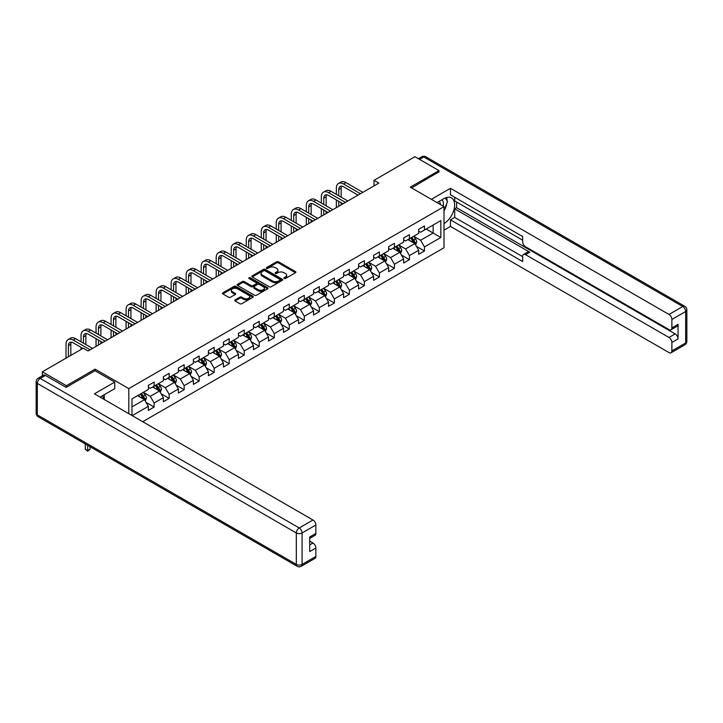 <?xml version="1.0" encoding="UTF-8"?>
<svg xmlns="http://www.w3.org/2000/svg" width="723" height="723" viewBox="0 0 723 723"><rect width="100%" height="100%" fill="white"/><g stroke="black" fill="none" stroke-linecap="round" stroke-linejoin="round"><path stroke-width="1.08" d="M284.121 278.509A0.94 0.542 0 0 0 285.449 278.509L295.49 272.716A1.338 0.768 0 0 0 295.879 272.173A1.338 0.768 0 0 0 295.49 271.622L278.472 261.807A1.338 0.768 0 0 0 276.584 261.807L266.543 267.6A0.94 0.542 0 0 0 267.871 268.369L269.173 267.618A4.275 2.467 0 0 1 275.219 267.618L276.638 268.432A4.275 2.467 0 0 1 277.885 270.176A4.275 2.467 0 0 1 276.638 271.92L275.336 272.67A0.94 0.542 0 0 0 276.656 273.439L277.957 272.688A4.275 2.467 0 0 1 284.003 272.688L285.422 273.511A4.275 2.467 0 0 1 286.679 275.255A4.275 2.467 0 0 1 285.422 276.999L284.121 277.749A0.94 0.542 0 0 0 284.121 278.509L284.121 277.749M235.102 299.882A1.338 0.768 0 0 0 234.713 300.434A1.338 0.768 0 0 0 235.102 300.976L239.873 303.732A1.338 0.768 0 0 0 241.762 303.732L252.914 297.298A1.338 0.768 0 0 0 253.303 296.746A1.338 0.768 0 0 0 252.914 296.204L235.906 286.38A1.338 0.768 0 0 0 234.017 286.38L222.865 292.824A1.338 0.768 0 0 0 222.476 293.366A1.338 0.768 0 0 0 222.865 293.909L228.631 297.243A1.338 0.768 0 0 0 230.52 297.243L235.291 294.487A1.338 0.768 0 0 0 235.68 293.936A1.338 0.768 0 0 0 235.291 293.393L232.435 291.74A3.579 2.061 0 0 1 231.387 290.284A3.579 2.061 0 0 1 233.592 288.378A3.579 2.061 0 0 1 237.487 288.82L248.685 295.291A3.579 2.061 0 0 1 249.733 296.746A3.579 2.061 0 0 1 247.528 298.653A3.579 2.061 0 0 1 243.633 298.21L241.762 297.135A1.338 0.768 0 0 0 239.873 297.135L235.102 299.882L235.102 300.976L239.873 298.247L239.873 297.135M95.111 370.763L95.111 369.155L66.417 385.721L42.35 371.821L42.35 375.833M95.111 369.155L128.802 388.603L444.003 206.624L444.003 247.763L142.72 421.708M438.997 172.11L438.997 170.61L410.312 187.176L444.003 206.624M438.997 170.61L414.93 156.71L374.017 180.334L374.017 185.892M42.35 371.821L83.272 348.197L88.079 350.98L378.825 183.118L374.017 180.334M269.263 286.769A1.338 0.768 0 0 0 271.152 286.769L282.304 280.325A1.338 0.768 0 0 0 282.693 279.783A1.338 0.768 0 0 0 282.304 279.232L265.296 269.417A1.338 0.768 0 0 0 263.407 269.417L252.255 275.852A1.338 0.768 0 0 0 251.866 276.394A1.338 0.768 0 0 0 252.255 276.945L269.263 286.769M249.363 278.716A0.94 0.542 0 0 1 250.312 278.843L250.312 277.731L267.609 287.718A1.338 0.768 0 0 1 267.998 288.269A1.338 0.768 0 0 1 267.609 288.811L256.457 295.246A1.338 0.768 0 0 1 254.568 295.246L237.56 285.431L237.56 284.338A1.338 0.768 0 0 0 237.171 284.88A1.338 0.768 0 0 0 237.56 285.431M237.56 284.338L242.332 281.581A1.338 0.768 0 0 1 244.22 281.581L251.116 285.567A1.338 0.768 0 0 0 253.005 285.567L256.177 283.732A1.338 0.768 0 0 0 256.566 283.19A1.338 0.768 0 0 0 256.177 282.648L248.992 278.5A0.94 0.542 0 0 1 250.312 277.731M128.802 413.673L128.802 388.603M146.091 402.422L154.126 407.058L154.126 403L163.371 397.668L163.371 401.726L169.146 398.391L169.146 394.333L178.391 388.992L178.391 393.05L184.166 389.715L184.166 385.657L193.403 380.325L193.403 384.383L199.187 381.048L199.187 376.99L208.423 371.658L208.423 375.716L214.198 372.381L214.198 368.323L223.443 362.982L223.443 367.04L229.218 363.705L229.218 359.647L238.463 354.315L238.463 358.373L244.238 355.038L244.238 350.98L253.484 345.639L253.484 349.697L259.259 346.362L259.259 342.304L268.495 336.972L268.495 341.03L274.279 337.695L274.279 333.637L283.515 328.296L283.515 332.354L289.29 329.019L289.29 324.961L298.536 319.629L298.536 323.687L304.311 320.352L304.311 316.294L313.556 310.953L313.556 315.011L319.331 311.676L319.331 307.618L328.576 302.286L328.576 306.344L334.351 303.009L334.351 298.951L343.597 293.619L343.597 297.677L349.372 294.342L349.372 290.284L358.608 284.943L358.608 289.001L364.392 285.666L364.392 281.609L373.628 276.276L373.628 280.334L379.403 276.999L379.403 272.942L388.649 267.6L388.649 271.658L394.424 268.323L394.424 264.266L403.669 258.933L403.669 262.991L409.444 259.656L409.444 255.599L418.689 250.257L418.689 254.315L424.464 250.98L424.464 246.923L440.831 237.478L440.831 220.578L433.131 225.025L433.131 233.032L440.831 237.478M154.126 407.058L148.351 410.393L148.351 406.335L132.228 415.644M131.984 415.508L131.984 398.888L148.351 389.444L148.351 385.386L154.126 382.051L154.126 386.109L163.371 380.768L163.371 376.71L169.146 373.375L169.146 377.433L178.391 372.101L178.391 368.043L184.166 364.708L184.166 368.766L193.403 363.425L193.403 359.367L199.187 356.032L199.187 360.09L208.423 354.758L208.423 350.7L214.198 347.365L214.198 351.423L223.443 346.082L223.443 342.024L229.218 338.689L229.218 342.747L238.463 337.415L238.463 333.357L244.238 330.022L244.238 334.08L253.484 328.748L253.484 324.69L259.259 321.355L259.259 325.404L268.495 320.072L268.495 316.014L274.279 312.679L274.279 316.737L283.515 311.405L283.515 307.347L289.29 304.012L289.29 308.07L298.536 302.729L298.536 298.671L304.311 295.336L304.311 299.394L313.556 294.062L313.556 290.004L319.331 286.67L319.331 290.727L328.576 285.386L328.576 281.328L334.351 277.994L334.351 282.051L343.597 276.719L343.597 272.661L349.372 269.327L349.372 273.384L358.608 268.043L358.608 263.985L364.392 260.651L364.392 264.708L373.628 259.376L373.628 255.318L379.403 251.984L379.403 256.041L388.649 250.709L388.649 246.651L394.424 243.317L394.424 247.374L403.669 242.033L403.669 237.975L409.444 234.641L409.444 238.698L418.689 233.366L418.689 229.308L424.464 225.974L424.464 230.031L440.831 220.578M152.589 386.995L159.521 390.998L150.276 396.331L143.344 392.327M148.351 387.221L150.276 388.332L154.126 386.109M150.276 396.331L154.126 403M159.521 390.998L163.371 397.668M167.6 378.328L174.532 382.322L165.296 387.664L158.364 383.66M163.371 378.545L165.296 379.656L169.146 377.433M165.296 387.664L169.146 394.333M174.532 382.322L178.391 388.992M182.621 369.652L189.553 373.655L180.316 378.988L173.384 374.993M178.391 369.878L180.316 370.989L184.166 368.766M180.316 378.988L184.166 385.657M189.553 373.655L193.403 380.325M197.641 360.985L204.573 364.988L195.327 370.321L188.396 366.317M193.403 361.202L195.327 362.313L199.187 360.09M195.327 370.321L199.187 376.99M204.573 364.988L208.423 371.658M212.661 352.309L219.593 356.312L210.348 361.645L203.416 357.65M208.423 352.535L210.348 353.646L214.198 351.423M210.348 361.645L214.198 368.323M219.593 356.312L223.443 362.982M227.682 343.642L234.614 347.646L225.368 352.978L218.436 348.974M223.443 343.859L225.368 344.97L229.218 342.747M225.368 352.978L229.218 359.647M234.614 347.646L238.463 354.315M242.702 334.966L249.634 338.97L240.388 344.311L233.457 340.307M238.463 335.192L240.388 336.303L244.238 334.08M240.388 344.311L244.238 350.98M249.634 338.97L253.484 345.639M257.713 326.299L264.645 330.303L255.409 335.635L248.477 331.631M253.484 326.525L255.409 327.636L259.259 325.404M255.409 335.635L259.259 342.304M264.645 330.303L268.495 336.972M272.734 317.623L279.665 321.627L270.429 326.968L263.497 322.964M268.495 317.849L270.429 318.96L274.279 316.737M270.429 326.968L274.279 333.637M279.665 321.627L283.515 328.296M287.754 308.956L294.686 312.96L285.44 318.292L278.509 314.288M283.515 309.182L285.44 310.294L289.29 308.07M285.44 318.292L289.29 324.961M294.686 312.96L298.536 319.629M302.774 300.289L309.706 304.284L300.461 309.625L293.529 305.621M298.536 300.506L300.461 301.618L304.311 299.394M300.461 309.625L304.311 316.294M309.706 304.284L313.556 310.953M317.795 291.613L324.726 295.617L315.481 300.949L308.549 296.954M313.556 291.839L315.481 292.951L319.331 290.727M315.481 300.949L319.331 307.618M324.726 295.617L328.576 302.286M332.806 282.946L339.738 286.95L330.501 292.282L323.57 288.278M328.576 283.163L330.501 284.275L334.351 282.051M330.501 292.282L334.351 298.951M339.738 286.95L343.597 293.619M347.826 274.27L354.758 278.274L345.522 283.615L338.59 279.611M343.597 274.496L345.522 275.608L349.372 273.384M345.522 283.615L349.372 290.284M354.758 278.274L358.608 284.943M362.847 265.603L369.778 269.607L360.533 274.939L353.601 270.935M358.608 265.82L360.533 266.932L364.392 264.708M360.533 274.939L364.392 281.609M369.778 269.607L373.628 276.276M377.867 256.927L384.799 260.931L375.553 266.272L368.622 262.268M373.628 257.153L375.553 258.265L379.403 256.041M375.553 266.272L379.403 272.942M384.799 260.931L388.649 267.6M392.887 248.26L399.819 252.264L390.574 257.596L383.642 253.592M388.649 248.486L390.574 249.598L394.424 247.374M390.574 257.596L394.424 264.266M399.819 252.264L403.669 258.933M407.908 239.584L414.839 243.588L405.594 248.929L398.662 244.925M403.669 239.81L405.594 240.922L409.444 238.698M405.594 248.929L409.444 255.599M414.839 243.588L418.689 250.257M426.199 229.028L433.131 233.032L420.614 240.253L413.683 236.249M418.689 231.143L420.614 232.255L424.464 230.031M420.614 240.253L424.464 246.923M66.417 385.721L66.417 387.221M131.984 406.895L144.501 399.665L137.569 395.662M144.501 399.665L148.351 406.335M416.421 246.344L424.464 250.98M401.41 255.011L409.444 259.656M386.389 263.687L394.424 268.323M371.369 272.354L379.403 276.999M356.349 281.03L364.392 285.666M341.328 289.697L349.372 294.342M326.308 298.364L334.351 303.009M311.297 307.04L319.331 311.676M296.276 315.707L304.311 320.352M281.256 324.383L289.29 329.019M266.236 333.05L274.279 337.695M251.215 341.726L259.259 346.362M236.204 350.393L244.238 355.038M221.184 359.069L229.218 363.705M206.163 367.736L214.198 372.381M191.143 376.403L199.187 381.048M176.123 385.079L184.166 389.715M161.102 393.746L169.146 398.391M284.501 278.644L285.422 278.111A4.275 2.467 0 0 0 286.679 276.367L286.679 275.255M277.885 270.176L277.885 271.288A4.275 2.467 0 0 1 276.638 273.032L275.707 273.574M295.49 271.622L295.49 272.716L278.472 262.919A1.338 0.768 0 0 0 276.584 262.919L266.923 268.495M282.304 279.232L282.304 280.325L265.296 270.529A1.338 0.768 0 0 0 263.407 270.529L252.273 276.954M279.946 280.163A0.94 0.542 0 0 0 279.946 279.403L265.007 270.782A0.94 0.542 0 0 0 263.687 270.782L262.313 271.568A4.275 2.467 0 0 0 261.066 273.312A4.275 2.467 0 0 0 262.313 275.065L272.526 280.958A4.275 2.467 0 0 0 278.572 280.958L279.946 280.163L279.946 281.274A0.94 0.542 0 0 0 280.217 280.895L280.217 279.783M261.066 273.312L261.066 274.424A4.275 2.467 0 0 0 262.313 276.177L262.313 275.065M279.946 281.274L278.572 282.069A4.275 2.467 0 0 1 272.526 282.069L262.313 276.177M237.578 285.44L242.332 282.693L242.332 281.581M256.566 283.19L256.566 284.302A1.338 0.768 0 0 1 256.177 284.844L253.005 286.679A1.338 0.768 0 0 1 251.116 286.679L244.22 282.693A1.338 0.768 0 0 0 242.332 282.693M250.312 278.843L267.591 288.82M258.274 289.697A3.579 2.061 0 0 0 262.178 290.14A3.579 2.061 0 0 0 264.383 288.242A3.579 2.061 0 0 0 263.335 286.778L259.385 284.501A1.338 0.768 0 0 0 257.496 284.501L254.333 286.326A1.338 0.768 0 0 0 253.945 286.877A1.338 0.768 0 0 0 254.333 287.42L258.274 289.697L258.274 290.809A3.579 2.061 0 0 0 262.178 291.261A3.579 2.061 0 0 0 264.383 289.354L264.383 288.242M253.945 286.877L253.945 287.989A1.338 0.768 0 0 0 254.333 288.531L254.333 287.42M258.274 290.809L254.333 288.531M249.733 296.746L249.733 297.858A3.579 2.061 0 0 1 247.528 299.765A3.579 2.061 0 0 1 243.633 299.322L241.762 298.247A1.338 0.768 0 0 0 239.873 298.247M231.387 290.284L231.387 291.396A3.579 2.061 0 0 0 232.435 292.851L232.435 291.74M235.291 293.393L235.291 294.487L232.435 292.851M252.914 296.204L252.914 297.298L235.906 287.492A1.338 0.768 0 0 0 234.017 287.492L222.883 293.918L222.865 292.824M415.598 244.907L416.737 242.024A3.606 2.079 -120 0 0 415.589 238.951L413.601 236.294M410.14 240.876L408.793 239.078M410.619 238.021L412.607 240.678A3.606 2.079 60 0 1 413.637 242.847L414.794 242.178A3.606 2.079 -120 0 0 413.764 240.009L411.776 237.352M410.872 237.876L413.077 240.822A1.835 1.057 60 0 1 413.411 241.374L414.794 242.178M336.358 194.388L336.358 188.161A10.212 5.892 60 0 1 338.472 183.488L340.876 182.097A10.212 5.892 60 0 1 345.983 182.603L362.847 192.345M338.472 183.488A10.212 5.892 60 0 1 343.57 183.994L360.443 193.728M358.03 195.12L343.57 186.769A6.805 3.931 -120 0 0 340.171 186.435A6.805 3.931 -120 0 0 338.762 189.553L338.762 195.779M341.59 186.118A6.805 3.931 -120 0 0 341.166 188.161L341.166 197.171M338.762 201.337L338.762 206.254M341.166 202.729L341.166 204.862M336.358 207.637L336.358 199.946M443.127 206.118A8.848 5.106 120 0 0 441.825 199.828M440.307 204.492A6.055 3.498 120 0 0 439.06 201.446A6.055 3.498 120 0 0 439.042 201.437M445.196 197.985L447.564 201.346L444.003 210.52M102.413 395.788L104.636 399.72M437.026 202.594L443.814 198.68A15.319 8.848 120 0 1 451.468 197.921A15.319 8.848 120 0 1 453.854 210.068A15.319 8.848 120 0 1 444.003 223.579M444.003 230.14L450.456 226.416L450.456 219.855L522.666 261.545L522.666 256.322A4.085 2.359 -120 0 1 523.506 254.451A4.085 2.359 -120 0 1 525.549 254.65L669.001 337.469L675.155 333.918A4.085 2.359 60 0 1 678.047 338.915L678.047 324.356A4.085 2.359 60 0 1 677.198 326.227L671.043 329.778A4.085 2.359 -120 0 0 671.884 327.908L671.884 319.458A4.085 2.359 -120 0 0 669.001 314.46L682.765 306.507L423.786 156.99L419.602 159.412M456.62 202.069L456.62 207.736L454.695 208.848L454.695 217.415L450.456 219.855M454.695 197.289L454.695 200.958L522.666 240.199M671.043 329.778A4.085 2.359 -120 0 1 669.001 329.58L525.549 246.76A4.085 2.359 -120 0 1 522.666 241.753L522.666 236.529L450.456 194.839L450.456 188.287L669.001 314.46M431.351 199.322L450.456 188.287M450.456 226.416L669.001 352.589A4.085 2.359 -120 0 0 671.043 352.788A4.085 2.359 -120 0 0 671.884 350.926L671.884 342.476A4.085 2.359 -120 0 0 669.001 337.469M438.997 171.776L411.613 187.926M454.695 208.848L529.787 252.21L525.549 254.65M456.62 207.736L675.155 333.918M454.695 217.415L522.666 256.656M523.506 254.451L527.745 252.002A4.085 2.359 60 0 1 529.787 252.21M444.003 210.971A15.319 8.848 120 0 0 446.796 203.344M447.04 200.596A15.319 8.848 120 0 0 446.66 197.478M45.432 375.436L40.235 378.436A4.085 2.359 -120 0 0 38.192 378.228L43.389 375.228A4.085 2.359 60 0 1 45.432 375.436L66.136 387.383L95.011 370.709L114.749 382.106L114.749 388.667L101.075 396.556A15.319 8.848 120 0 0 100.154 397.135M114.749 382.106L94.433 393.827L312.978 520.009A4.085 2.359 60 0 1 315.87 525.006L315.87 533.457A4.085 2.359 60 0 1 315.02 535.327L309.706 538.391M104.257 398.409L104.257 394.722M309.706 544.907L312.978 543.018A4.085 2.359 60 0 1 315.87 548.016L315.87 556.466A4.085 2.359 60 0 1 315.02 558.337L301.256 566.29A4.085 2.359 -120 0 0 302.097 564.419L315.87 556.466M315.87 533.457L309.706 537.017L309.706 551.577L315.87 548.016M312.978 543.018L309.706 541.129M400.578 253.583L401.726 250.691A3.606 2.079 -120 0 0 400.569 247.618L398.581 244.97M395.12 249.552L393.773 247.745M395.598 246.688L397.587 249.345A3.606 2.079 60 0 1 398.617 251.514L399.774 250.845A3.606 2.079 -120 0 0 398.744 248.676L396.755 246.028M395.852 246.543L398.057 249.489A1.835 1.057 60 0 1 398.391 250.05L399.774 250.845M385.558 262.25L386.706 259.367A3.606 2.079 -120 0 0 385.549 256.294L383.57 253.637M380.099 258.219L378.753 256.421M380.578 255.364L382.566 258.012A3.606 2.079 60 0 1 383.597 260.19L384.753 259.521A3.606 2.079 -120 0 0 383.723 257.352L381.735 254.695M380.831 255.219L383.036 258.156A1.835 1.057 60 0 1 383.371 258.717L384.753 259.521M321.337 203.055L321.337 196.837A10.212 5.892 60 0 1 323.452 192.155L325.856 190.773A10.212 5.892 60 0 1 330.962 191.279L347.826 201.012M323.452 192.155A10.212 5.892 60 0 1 328.558 192.661L345.422 202.404M343.018 203.796L328.558 195.445A6.805 3.931 -120 0 0 325.151 195.111A6.805 3.931 -120 0 0 323.741 198.219L323.741 204.446M326.579 194.794A6.805 3.931 -120 0 0 326.145 196.837L326.145 205.838M323.741 210.004L323.741 214.921M326.145 211.396L326.145 213.529M321.337 216.313L321.337 208.622M306.317 211.731L306.317 205.504A10.212 5.892 60 0 1 308.432 200.831L310.836 199.44A10.212 5.892 60 0 1 315.942 199.946L332.806 209.688M308.432 200.831A10.212 5.892 60 0 1 313.538 201.337L330.402 211.071M327.998 212.463L313.538 204.112A6.805 3.931 -120 0 0 310.131 203.778A6.805 3.931 -120 0 0 308.721 206.895L308.721 213.122M311.559 203.461A6.805 3.931 -120 0 0 311.134 205.504L311.134 214.505M308.721 218.68L308.721 223.588M311.134 220.063L311.134 222.205M306.317 224.98L306.317 217.289M370.538 270.917L371.685 268.034A3.606 2.079 -120 0 0 370.538 264.961L368.549 262.313M365.079 266.895L363.732 265.088M365.567 264.031L367.546 266.688A3.606 2.079 60 0 1 368.585 268.857L369.733 268.188A3.606 2.079 -120 0 0 368.703 266.019L366.715 263.371M365.811 263.886L368.016 266.832A1.835 1.057 60 0 1 368.35 267.393L369.733 268.188M355.517 279.593L356.665 276.71A3.606 2.079 -120 0 0 355.517 273.637L353.529 270.98M350.068 275.562L348.712 273.764M350.547 272.707L352.535 275.355A3.606 2.079 60 0 1 353.565 277.524L354.722 276.864A3.606 2.079 -120 0 0 353.683 274.695L351.703 272.038M350.8 272.562L352.996 275.499A1.835 1.057 60 0 1 353.33 276.059L354.722 276.864M340.506 288.26L341.645 285.377A3.606 2.079 -120 0 0 340.497 282.304L338.509 279.656M335.047 284.229L333.692 282.431M335.526 281.374L337.514 284.031A3.606 2.079 60 0 1 338.545 286.2L339.702 285.531A3.606 2.079 -120 0 0 338.671 283.362L336.683 280.705M335.779 281.229L337.984 284.175A1.835 1.057 60 0 1 338.319 284.735L339.702 285.531M291.297 220.398L291.297 214.18A10.212 5.892 60 0 1 293.411 209.498L295.815 208.116A10.212 5.892 60 0 1 300.922 208.622L317.795 218.355M293.411 209.498A10.212 5.892 60 0 1 298.518 210.004L315.382 219.747M312.978 221.139L298.518 212.788A6.805 3.931 -120 0 0 295.111 212.445A6.805 3.931 -120 0 0 293.701 215.562L293.701 221.789M296.538 212.137A6.805 3.931 -120 0 0 296.114 214.18L296.114 223.181M293.701 227.347L293.701 232.264M296.114 228.739L296.114 230.872M291.297 233.656L291.297 225.956M276.276 229.074L276.276 222.847A10.212 5.892 60 0 1 278.391 218.174L280.804 216.783A10.212 5.892 60 0 1 285.91 217.289L302.774 227.022M278.391 218.174A10.212 5.892 60 0 1 283.497 218.68L300.37 228.414M297.957 229.806L283.497 221.455A6.805 3.931 -120 0 0 280.099 221.121A6.805 3.931 -120 0 0 278.689 224.238L278.689 230.465M281.518 220.804A6.805 3.931 -120 0 0 281.093 222.847L281.093 231.848M278.689 236.023L278.689 240.931M281.093 237.406L281.093 239.548M276.276 242.322L276.276 234.632M261.256 237.74L261.256 231.514A10.212 5.892 60 0 1 263.371 226.841L265.784 225.449A10.212 5.892 60 0 1 270.89 225.956L287.754 235.698M263.371 226.841A10.212 5.892 60 0 1 268.477 227.347L285.35 237.09M282.937 238.473L268.477 230.131A6.805 3.931 -120 0 0 265.079 229.787A6.805 3.931 -120 0 0 263.669 232.905L263.669 239.132M266.498 229.48A6.805 3.931 -120 0 0 266.073 231.514L266.073 240.524M263.669 244.69L263.669 249.607M266.073 246.082L266.073 248.215M261.256 250.989L261.256 243.299M325.486 296.936L326.633 294.053A3.606 2.079 -120 0 0 325.477 290.98L323.488 288.323M320.027 292.905L318.68 291.107M320.506 290.05L322.494 292.698A3.606 2.079 60 0 1 323.524 294.867L324.681 294.207A3.606 2.079 -120 0 0 323.651 292.029L321.663 289.381M320.759 289.905L322.964 292.842A1.835 1.057 60 0 1 323.298 293.402L324.681 294.207M246.245 246.416L246.245 240.19A10.212 5.892 60 0 1 248.36 235.517L250.764 234.125A10.212 5.892 60 0 1 255.87 234.632L272.734 244.365M248.36 235.517A10.212 5.892 60 0 1 253.466 236.023L270.33 245.757M267.926 247.149L253.466 238.798A6.805 3.931 -120 0 0 250.059 238.463A6.805 3.931 -120 0 0 248.649 241.581L248.649 247.799M251.477 238.147A6.805 3.931 -120 0 0 251.053 240.19L251.053 249.191M248.649 253.357L248.649 258.274M251.053 254.749L251.053 256.882M246.245 259.665L246.245 251.975M310.465 305.603L311.613 302.72A3.606 2.079 -120 0 0 310.456 299.647L308.468 296.99M305.007 301.572L303.66 299.774M305.486 298.716L307.474 301.374A3.606 2.079 60 0 1 308.504 303.543L309.661 302.874A3.606 2.079 -120 0 0 308.631 300.705L306.642 298.048M305.739 298.572L307.944 301.518A1.835 1.057 60 0 1 308.278 302.069L309.661 302.874M231.224 255.083L231.224 248.857A10.212 5.892 60 0 1 233.339 244.184L235.743 242.792A10.212 5.892 60 0 1 240.849 243.299L257.713 253.041M233.339 244.184A10.212 5.892 60 0 1 238.445 244.69L255.309 254.433M252.905 255.815L238.445 247.474A6.805 3.931 -120 0 0 235.038 247.13A6.805 3.931 -120 0 0 233.628 250.248L233.628 256.475M236.466 246.823A6.805 3.931 -120 0 0 236.032 248.857L236.032 257.867M233.628 262.033L233.628 266.95M236.032 263.425L236.032 265.558M231.224 268.332L231.224 260.642M295.445 314.279L296.593 311.387A3.606 2.079 -120 0 0 295.445 308.314L293.457 305.666M289.986 310.248L288.64 308.441M290.465 307.392L292.454 310.04A3.606 2.079 60 0 1 293.493 312.209L294.641 311.541A3.606 2.079 -120 0 0 293.61 309.372L291.622 306.724M290.718 307.248L292.923 310.185A1.835 1.057 60 0 1 293.258 310.745L294.641 311.541M216.204 263.759L216.204 257.533A10.212 5.892 60 0 1 218.319 252.86L220.723 251.468A10.212 5.892 60 0 1 225.829 251.975L242.702 261.708M218.319 252.86A10.212 5.892 60 0 1 223.425 253.357L240.289 263.1M237.885 264.491L223.425 256.141A6.805 3.931 -120 0 0 220.018 255.806A6.805 3.931 -120 0 0 218.608 258.924L218.608 265.142M221.446 255.49A6.805 3.931 -120 0 0 221.021 257.533L221.021 266.534M218.608 270.7L218.608 275.617M221.021 272.092L221.021 274.225M216.204 277.008L216.204 269.317M280.425 322.946L281.572 320.063A3.606 2.079 -120 0 0 280.425 316.99L278.436 314.333M274.975 318.915L273.619 317.117M275.454 316.059L277.433 318.716A3.606 2.079 60 0 1 278.472 320.885L279.629 320.217A3.606 2.079 -120 0 0 278.59 318.048L276.602 315.391M275.698 315.915L277.903 318.861A1.835 1.057 60 0 1 278.238 319.412L279.629 320.217M201.184 272.426L201.184 266.2A10.212 5.892 60 0 1 203.299 261.527L205.703 260.135A10.212 5.892 60 0 1 210.809 260.642L227.682 270.384M203.299 261.527A10.212 5.892 60 0 1 208.405 262.033L225.269 271.767M222.865 273.158L208.405 264.808A6.805 3.931 -120 0 0 204.998 264.473A6.805 3.931 -120 0 0 203.588 267.591L203.588 273.818M206.426 264.157A6.805 3.931 -120 0 0 206.001 266.2L206.001 275.21M203.588 279.376L203.588 284.284M206.001 280.768L206.001 282.901M201.184 285.675L201.184 277.984M265.413 331.622L266.552 328.73A3.606 2.079 -120 0 0 265.404 325.657L263.416 323.009M259.955 327.591L258.599 325.784M260.434 324.726L262.422 327.383A3.606 2.079 60 0 1 263.452 329.552L264.609 328.884A3.606 2.079 -120 0 0 263.57 326.715L261.59 324.067M260.687 324.582L262.892 327.528A1.835 1.057 60 0 1 263.217 328.088L264.609 328.884M186.163 281.093L186.163 274.876A10.212 5.892 60 0 1 188.278 270.194L190.691 268.811A10.212 5.892 60 0 1 195.797 269.317L212.661 279.051M188.278 270.194A10.212 5.892 60 0 1 193.384 270.7L210.257 280.443M207.844 281.834L193.384 273.484A6.805 3.931 -120 0 0 189.986 273.149A6.805 3.931 -120 0 0 188.576 276.258L188.576 282.485M191.405 272.833A6.805 3.931 -120 0 0 190.98 274.876L190.98 283.877M188.576 288.043L188.576 292.96M190.98 289.435L190.98 291.568M186.163 294.351L186.163 286.66M250.393 340.289L251.532 337.406A3.606 2.079 -120 0 0 250.384 334.333L248.396 331.676M244.934 336.258L243.588 334.46M245.413 333.402L247.402 336.05A3.606 2.079 60 0 1 248.432 338.228L249.589 337.56A3.606 2.079 -120 0 0 248.558 335.391L246.57 332.734M245.666 333.258L247.872 336.195A1.835 1.057 60 0 1 248.206 336.755L249.589 337.56M171.143 289.769L171.143 283.543A10.212 5.892 60 0 1 173.267 278.87L175.671 277.478A10.212 5.892 60 0 1 180.777 277.984L197.641 287.727M173.267 278.87A10.212 5.892 60 0 1 178.364 279.376L195.237 289.11M192.824 290.501L178.364 282.151A6.805 3.931 -120 0 0 174.966 281.816A6.805 3.931 -120 0 0 173.556 284.934L173.556 291.161M176.385 281.5A6.805 3.931 -120 0 0 175.96 283.543L175.96 292.544M173.556 296.719L173.556 301.627M175.96 298.102L175.96 300.244M171.143 303.018L171.143 295.327M235.373 348.956L236.52 346.073A3.606 2.079 -120 0 0 235.364 343L233.375 340.352M229.914 344.934L228.567 343.127M230.393 342.069L232.381 344.726A3.606 2.079 60 0 1 233.412 346.895L234.568 346.227A3.606 2.079 -120 0 0 233.538 344.058L231.55 341.41M230.646 341.925L232.851 344.871A1.835 1.057 60 0 1 233.186 345.431L234.568 346.227M156.132 298.436L156.132 292.219A10.212 5.892 60 0 1 158.247 287.537L160.651 286.154A10.212 5.892 60 0 1 165.757 286.66L182.621 296.394M158.247 287.537A10.212 5.892 60 0 1 163.353 288.043L180.217 297.786M177.813 299.177L163.353 290.827A6.805 3.931 -120 0 0 159.946 290.483A6.805 3.931 -120 0 0 158.536 293.601L158.536 299.828M161.365 290.176A6.805 3.931 -120 0 0 160.94 292.219L160.94 301.22M158.536 305.386L158.536 310.303M160.94 306.778L160.94 308.911M156.132 311.694L156.132 303.994M220.352 357.632L221.5 354.749A3.606 2.079 -120 0 0 220.343 351.676L218.364 349.019M214.894 353.601L213.547 351.803M215.373 350.745L217.361 353.393A3.606 2.079 60 0 1 218.391 355.562L219.548 354.903A3.606 2.079 -120 0 0 218.518 352.734L216.529 350.077M215.626 350.601L217.831 353.538A1.835 1.057 60 0 1 218.165 354.098L219.548 354.903M141.112 307.112L141.112 300.885A10.212 5.892 60 0 1 143.226 296.213L145.63 294.821A10.212 5.892 60 0 1 150.736 295.327L167.6 305.061M143.226 296.213A10.212 5.892 60 0 1 148.332 296.719L165.196 306.453M162.792 307.844L148.332 299.494A6.805 3.931 -120 0 0 144.925 299.159A6.805 3.931 -120 0 0 143.516 302.277L143.516 308.504M146.353 298.843A6.805 3.931 -120 0 0 145.919 300.885L145.919 309.887M143.516 314.062L143.516 318.97M145.919 315.445L145.919 317.587M141.112 320.361L141.112 312.67M205.332 366.299L206.48 363.416A3.606 2.079 -120 0 0 205.332 360.343L203.344 357.695M199.873 362.268L198.527 360.47M200.352 359.412L202.341 362.069A3.606 2.079 60 0 1 203.38 364.238L204.528 363.57A3.606 2.079 -120 0 0 203.497 361.401L201.509 358.744M200.605 359.268L202.811 362.214A1.835 1.057 60 0 1 203.145 362.774L204.528 363.57M126.091 315.779L126.091 309.552A10.212 5.892 60 0 1 128.206 304.88L130.61 303.488A10.212 5.892 60 0 1 135.716 303.994L152.589 313.737M128.206 304.88A10.212 5.892 60 0 1 133.312 305.386L150.176 315.129M147.772 316.511L133.312 308.17A6.805 3.931 -120 0 0 129.905 307.826A6.805 3.931 -120 0 0 128.495 310.944L128.495 317.171M131.333 307.519A6.805 3.931 -120 0 0 130.908 309.552L130.908 318.563M128.495 322.729L128.495 327.646M130.908 324.121L130.908 326.254M126.091 329.028L126.091 321.337M190.312 374.975L191.459 372.083A3.606 2.079 -120 0 0 190.312 369.019L188.323 366.362M184.862 370.944L183.506 369.146M185.341 368.088L187.329 370.736A3.606 2.079 60 0 1 188.36 372.905L189.516 372.246A3.606 2.079 -120 0 0 188.477 370.068L186.489 367.42M185.585 367.944L187.79 370.881A1.835 1.057 60 0 1 188.125 371.441L189.516 372.246M111.071 324.455L111.071 318.228A10.212 5.892 60 0 1 113.186 313.556L115.599 312.164A10.212 5.892 60 0 1 120.696 312.67L137.569 322.404M113.186 313.556A10.212 5.892 60 0 1 118.292 314.062L135.165 323.796M132.752 325.187L118.292 316.837A6.805 3.931 -120 0 0 114.894 316.502A6.805 3.931 -120 0 0 113.484 319.62L113.484 325.838M116.313 316.186A6.805 3.931 -120 0 0 115.888 318.228L115.888 327.23M113.484 331.396L113.484 336.312M115.888 332.788L115.888 334.921M111.071 337.704L111.071 330.013M175.3 383.642L176.439 380.759A3.606 2.079 -120 0 0 175.291 377.686L173.303 375.029M169.842 379.611L168.486 377.813M170.321 376.755L172.309 379.412A3.606 2.079 60 0 1 173.339 381.581L174.496 380.913A3.606 2.079 -120 0 0 173.466 378.744L171.478 376.087M170.574 376.611L172.779 379.557A1.835 1.057 60 0 1 173.113 380.108L174.496 380.913M96.051 333.122L96.051 326.895A10.212 5.892 60 0 1 98.165 322.223L100.578 320.831A10.212 5.892 60 0 1 105.685 321.337L122.549 331.08M98.165 322.223A10.212 5.892 60 0 1 103.272 322.729L120.145 332.472M117.732 333.854L103.272 325.513A6.805 3.931 -120 0 0 99.873 325.169A6.805 3.931 -120 0 0 98.464 328.287L98.464 334.514M101.292 324.862A6.805 3.931 -120 0 0 100.868 326.895L100.868 335.906M98.464 340.072L98.464 344.988M100.868 341.464L100.868 343.597M96.051 346.371L96.051 338.68M160.28 392.318L161.428 389.426A3.606 2.079 -120 0 0 160.271 386.353L158.283 383.705M154.821 388.287L153.475 386.48M155.3 385.431L157.289 388.079A3.606 2.079 60 0 1 158.319 390.248L159.476 389.58A3.606 2.079 -120 0 0 158.445 387.411L156.457 384.763M155.553 385.287L157.759 388.224A1.835 1.057 60 0 1 158.093 388.784L159.476 389.58M81.039 341.798L81.039 335.571A10.212 5.892 60 0 1 83.154 330.899L85.558 329.507A10.212 5.892 60 0 1 90.664 330.013L107.528 339.747M83.154 330.899A10.212 5.892 60 0 1 88.26 331.396L105.124 341.139M102.72 342.53L88.26 334.18A6.805 3.931 -120 0 0 84.853 333.845A6.805 3.931 -120 0 0 83.443 336.963L83.443 343.181M86.272 333.529A6.805 3.931 -120 0 0 85.847 335.571L85.847 344.573M81.039 349.489L81.039 347.356M145.26 400.985L146.407 398.102A3.606 2.079 -120 0 0 145.251 395.029L143.262 392.372M139.801 396.954L138.454 395.156M140.28 394.098L142.268 396.755A3.606 2.079 60 0 1 143.299 398.924L144.455 398.256A3.606 2.079 -120 0 0 143.425 396.087L141.437 393.429M140.533 393.954L142.738 396.9A1.835 1.057 60 0 1 143.073 397.451L144.455 398.256M87.682 445.341L87.682 450.628L90.086 449.236L90.086 446.724M90.086 449.236L87.682 451.242L85.269 449.236L85.269 443.949M85.269 449.236L87.682 450.628L87.682 451.242M66.019 358.156L66.019 344.238A10.212 5.892 60 0 1 68.134 339.566L70.538 338.174A10.212 5.892 60 0 1 75.644 338.68L92.508 348.423M68.134 339.566A10.212 5.892 60 0 1 73.24 340.072L90.104 349.805M82.883 348.423L73.24 342.847A6.805 3.931 -120 0 0 69.833 342.512A6.805 3.931 -120 0 0 68.423 345.63L68.423 356.764M71.261 342.196A6.805 3.931 -120 0 0 70.827 344.238L70.827 355.382M285.422 278.111L285.422 276.999M275.336 273.439L275.336 272.67M276.638 273.032L276.638 271.92M266.543 268.369L266.543 267.6M276.584 262.919L276.584 261.807M278.472 262.919L278.472 261.807M252.255 276.945L252.255 275.852M263.407 270.529L263.407 269.417M265.296 270.529L265.296 269.417M272.526 282.069L272.526 280.958M278.572 282.069L278.572 280.958M244.22 282.693L244.22 281.581M251.116 286.679L251.116 285.567M253.005 286.679L253.005 285.567M256.177 284.844L256.177 283.732M267.609 288.811L267.609 287.718M241.762 298.247L241.762 297.135M243.633 299.322L243.633 298.21M234.017 287.492L234.017 286.38M235.906 287.492L235.906 286.38M414.478 243.389L416.719 242.097M413.764 240.009L415.589 238.951M411.197 241.491L412.607 240.678M345.983 182.603L343.57 183.994M341.166 188.161L338.762 189.553M671.884 327.908L678.047 324.356M678.047 338.915L671.884 342.476M671.884 350.926L685.657 342.973L685.657 311.514L671.884 319.458M685.657 342.973A4.085 2.359 60 0 1 684.808 344.844A4.085 4.085 0 0 0 686.85 341.31A4.085 2.359 180 0 1 685.657 342.973M685.657 311.514A4.085 2.359 0 0 0 686.85 309.842A4.085 4.085 0 0 0 684.808 306.308A4.085 2.359 -60 0 0 682.765 306.507A4.085 2.359 60 0 1 685.657 311.514M418.409 158.717L421.744 156.792A4.085 2.359 60 0 1 423.786 156.99A4.085 2.359 -60 0 1 425.829 156.792L684.808 306.308M38.192 378.228A4.085 4.085 0 0 0 36.15 381.771A4.085 2.359 180 0 0 37.343 383.434A4.085 2.359 -60 0 1 40.235 378.436L299.214 527.953A4.085 2.359 -60 0 0 296.322 532.959L37.343 383.434L37.343 414.894L296.322 564.419L296.322 532.959A4.085 2.359 -0 0 0 302.097 532.959L302.097 564.419A4.085 2.359 180 0 1 296.322 564.419A4.085 2.359 -60 0 0 297.171 566.29A4.085 4.085 0 0 0 301.256 566.29M315.87 525.006L302.097 532.959A4.085 2.359 -120 0 0 299.214 527.953L312.978 520.009M38.192 416.764A4.085 2.359 -60 0 1 37.343 414.894A4.085 2.359 -0 0 1 36.15 413.231A4.085 4.085 0 0 0 38.192 416.764L297.171 566.29M399.458 252.056L401.699 250.764M398.744 248.676L400.569 247.618M396.177 250.158L397.587 249.345M384.446 260.723L386.678 259.43M383.723 257.352L385.549 256.294M381.157 258.834L382.566 258.012M330.962 191.279L328.558 192.661M326.145 196.837L323.741 198.219M315.942 199.946L313.538 201.337M311.134 205.504L308.721 206.895M369.426 269.399L371.658 268.106M368.703 266.019L370.538 264.961M366.136 267.501L367.546 266.688M354.406 278.066L356.647 276.773M353.683 274.695L355.517 273.637M351.116 276.168L352.535 275.355M339.385 286.742L341.627 285.449M338.671 283.362L340.497 282.304M336.105 284.844L337.514 284.031M300.922 208.622L298.518 210.004M296.114 214.18L293.701 215.562M285.91 217.289L283.497 218.68M281.093 222.847L278.689 224.238M270.89 225.956L268.477 227.347M266.073 231.514L263.669 232.905M324.365 295.409L326.606 294.116M323.651 292.029L325.477 290.98M321.084 293.511L322.494 292.698M255.87 234.632L253.466 236.023M251.053 240.19L248.649 241.581M309.345 304.085L311.586 302.792M308.631 300.705L310.456 299.647M306.064 302.187L307.474 301.374M240.849 243.299L238.445 244.69M236.032 248.857L233.628 250.248M294.333 312.752L296.566 311.459M293.61 309.372L295.445 308.314M291.044 310.854L292.454 310.04M225.829 251.975L223.425 253.357M221.021 257.533L218.608 258.924M279.313 321.428L281.545 320.135M278.59 318.048L280.425 316.99M276.023 319.53L277.433 318.716M210.809 260.642L208.405 262.033M206.001 266.2L203.588 267.591M264.293 330.095L266.534 328.802M263.57 326.715L265.404 325.657M261.003 328.197L262.422 327.383M195.797 269.317L193.384 270.7M190.98 274.876L188.576 276.258M249.272 338.762L251.514 337.469M248.558 335.391L250.384 334.333M245.992 336.873L247.402 336.05M180.777 277.984L178.364 279.376M175.96 283.543L173.556 284.934M234.252 347.438L236.493 346.145M233.538 344.058L235.364 343M230.971 345.54L232.381 344.726M165.757 286.66L163.353 288.043M160.94 292.219L158.536 293.601M219.241 356.105L221.473 354.812M218.518 352.734L220.343 351.676M215.951 354.207L217.361 353.393M150.736 295.327L148.332 296.719M145.919 300.885L143.516 302.277M204.22 364.781L206.453 363.488M203.497 361.401L205.332 360.343M200.931 362.883L202.341 362.069M135.716 303.994L133.312 305.386M130.908 309.552L128.495 310.944M189.2 373.448L191.441 372.155M188.477 370.068L190.312 369.019M185.91 371.55L187.329 370.736M120.696 312.67L118.292 314.062M115.888 318.228L113.484 319.62M174.18 382.124L176.421 380.831M173.466 378.744L175.291 377.686M170.899 380.226L172.309 379.412M105.685 321.337L103.272 322.729M100.868 326.895L98.464 328.287M159.159 390.791L161.401 389.498M158.445 387.411L160.271 386.353M155.879 388.893L157.289 388.079M90.664 330.013L88.26 331.396M85.847 335.571L83.443 336.963M144.139 399.467L146.38 398.174M143.425 396.087L145.251 395.029M140.858 397.569L142.268 396.755M75.644 338.68L73.24 340.072M70.827 344.238L68.423 345.63M671.043 352.788L684.808 344.844M686.85 341.31L686.85 309.842M425.829 156.792A4.085 4.085 0 0 0 421.744 156.792M36.15 381.771L36.15 413.231"/></g></svg>
